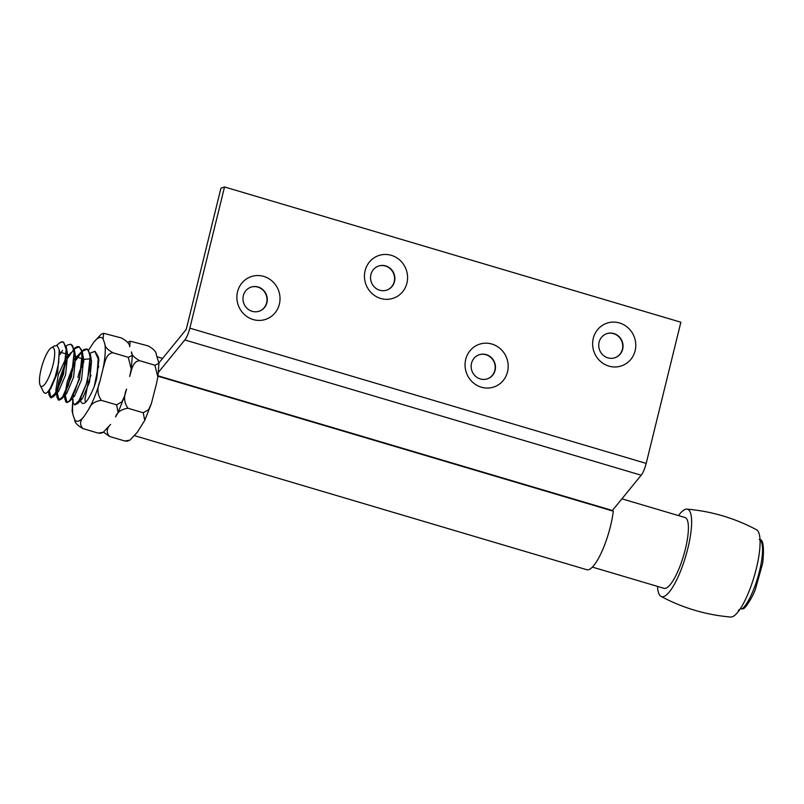 <?xml version="1.0" encoding="UTF-8"?>
<svg xmlns="http://www.w3.org/2000/svg" width="804" height="804" viewBox="0 0 804 804"><rect width="100%" height="100%" fill="white"/><g stroke="black" fill="none" stroke-linecap="round" stroke-linejoin="round"><path stroke-width="1.21" d="M157.855 377.006L158.951 363.307L154.891 365.207L157.855 377.006L156.318 384.322L151.373 403.608L144.76 420.351L143.212 412.753L148.579 409.678L151.373 403.608M144.76 420.351L137.233 432.331L129.896 440.18L124.771 440.984L109.555 436.471L103.545 432.15M73.184 399.648A43.587 11.135 -73.5 0 0 72.943 414.653L74.752 419.819A43.587 11.135 -73.5 0 0 83.988 416.552L88.922 409.005A43.587 11.135 -73.5 0 0 99.957 381.247L103.073 368.533A43.587 11.135 -73.5 0 0 104.882 344.042L103.073 338.876A43.587 11.135 -73.5 0 0 93.837 342.132L101.173 334.283L103.676 333.298L121.504 337.992C127.072 341.117 129.806 344.032 129.685 346.765L130.298 341.197L148.127 345.891C153.695 349.006 156.418 351.931 156.308 354.654L158.951 363.307M127.524 342.323L130.298 341.187M139.675 360.705C132.6 361.036 131.474 370.704 129.695 376.433L131.233 369.116L128.268 357.318L132.328 355.418L131.494 351.931C131.384 354.664 134.107 357.579 139.675 360.705L154.891 365.207M126.57 389.136C123.525 396.372 123.997 402.744 127.997 408.251C121.444 409.156 117.294 412.04 115.545 416.894L118.138 412.462L116.59 404.864L121.957 401.779L124.751 395.719L126.57 389.136M100.771 433.276L98.148 433.095L103.274 432.291L110.61 424.442C106.48 428.592 106.128 432.602 109.555 436.471M127.384 441.165L124.771 440.984M98.57 366.202L98.138 366.815M98.721 361.127L98.319 360.473M90.591 363.82L90.148 364.443M80.37 398.985L82.541 398.372L89.535 382.041L91.545 361.297M90.731 358.755L84.319 359.348L83.727 360.021M82.601 361.448L82.169 362.071M65.265 395.035L66.973 402.573L69.747 401.156L74.591 395.97L81.576 379.599L83.586 359.097L76.34 356.976L75.737 357.649M74.621 359.087L74.179 359.71M64.39 394.261L66.601 393.608L73.586 377.237L75.596 356.735L74.36 353.348M68.34 354.624L67.747 355.288M66.631 356.725L58.27 374.795L55.818 390.412M56.401 391.89L58.622 391.236L65.586 374.885L67.616 354.393L60.37 352.232M49.396 389.779L50.622 388.885L57.597 372.553L59.385 350.906M56.561 345.408L59.797 342.795L62.551 341.811L63.707 342.323L66.31 349.84L65.365 363.87L61.436 379.83L56.059 392.503L50.622 397.739L49.064 395.015L48.903 390.513M59.918 354.735L62.581 350.383M65.204 347.057L67.707 344.916L70.812 344.243L72.641 345.74L74.39 355.167L72.621 370.141L68.169 385.779L62.752 396.945L58.411 400.03L57.054 397.387L56.873 393.106M56.973 391.659L58.803 381.136L66.28 360.242M67.908 357.107L70.561 352.765M74.099 348.524L77.134 346.624L78.802 346.614L81.385 349.69L82.259 360.845L79.717 376.463L74.842 391.447L69.506 400.894L66.591 402.462L65.717 401.749L64.863 395.478M64.953 394.02L67.305 381.478L74.269 362.604M75.898 359.468L78.551 355.127M76.34 356.976L83.938 349.499L86.792 348.976L88.37 350.132L90.319 357.679L89.445 370.222L86.159 384.493L79.877 399.859L74.571 404.844L73.094 402.462L72.36 398.362M72.943 396.392L73.043 395.357M81.717 366.101L83.877 361.83M90.068 353.257L94.782 351.338L98.239 359.006L98.048 367.81L94.229 386.553A28.512 7.286 -73.5 0 0 96.731 378.443L98.842 359.901L98.339 356.936L95.153 351.459M94.229 386.563C87.435 402.935 82.772 407.437 80.229 400.06L80.119 399.427M98.781 366.694L98.028 367.951M90.51 364.785L90.048 365.579M158.931 362.895L185.744 330.032A2.05 0.523 -73.5 0 0 186.578 328.062L220.929 188.226L224.527 186.96L189.844 328.143A12.311 3.146 106.5 0 1 184.83 339.951L158.468 372.272M93.837 342.132L88.902 349.68A43.587 11.135 -73.5 0 0 88.661 350.122M98.52 358.132L97.907 356.564M80.229 400.06A24.281 6.201 106.5 0 1 80.099 399.467M99.957 381.247C96.902 388.483 97.374 394.854 101.384 400.362C94.822 401.266 90.671 404.151 88.922 409.005M83.988 416.552C79.857 420.703 79.506 424.713 82.933 428.582C77.375 425.467 74.641 422.542 74.752 419.819M72.943 414.653L72.109 411.095M104.882 344.042C104.761 346.765 107.495 349.69 113.062 352.805C105.977 353.147 104.862 362.815 103.073 368.533M77.867 377.438L79.686 370.855M103.676 333.308L103.073 338.876M98.138 358.051L98.631 359.247M85.375 402.543L85.023 399.055L87.927 383.809L91.013 375.197M113.062 352.805L128.268 357.318M82.933 428.582L98.148 433.095M143.212 412.753L127.997 408.251M101.384 400.362L116.59 404.864M96.731 378.443L98.339 356.936M82.098 366.202L81.516 367.478M73.566 394.302L73.425 395.467M74.782 404.884L77.697 403.558L87.435 381.438L90.349 354.534L87.174 349.087L82.018 351.428L75.918 360.232M74.109 363.86L65.436 393.106M69.747 401.156L79.485 378.975L82.35 352.112L79.184 346.735L74.028 349.057L67.938 357.86M66.119 361.478L57.446 390.734M57.285 392.664L58.983 400.211L61.757 398.794L71.496 376.624L74.37 349.76L70.993 344.303M49.295 390.292L50.994 397.849L53.788 396.412L63.506 374.252L66.38 347.418L63.214 341.991L61.697 341.971M60.682 342.333L60.099 342.655M40.2 385.337L43.728 392.412L45.677 393.468L47.667 392.04L50.27 388.342L55.185 376.905L58.652 363.086L59.215 349.66L57.245 345.67L54.511 345.911L51.335 347.78A20.311 5.186 106.5 0 1 53.215 364.031A20.311 5.186 106.5 0 1 42.31 386.362A20.311 5.186 106.5 0 1 40.2 385.337A20.311 5.186 106.5 0 1 41.919 366.111A20.311 5.186 106.5 0 1 50.913 348.062A20.311 5.186 106.5 0 1 51.335 347.78M157.966 376.212L613.301 511.183A41.024 10.482 106.5 0 1 601.824 551.644A41.024 10.482 106.5 0 1 586.84 569.724L134.841 435.748M224.527 186.96L680.867 322.223L646.195 463.405A12.311 3.146 106.5 0 1 641.18 475.214L612.397 510.49A12.311 3.146 106.5 0 1 612.105 510.831M491.917 344.052A22.562 21.447 -109.5 0 1 502.088 381.769A22.562 21.447 -109.5 0 1 465.858 371.036A22.562 21.447 -109.5 0 1 491.917 344.052M486.289 354.634A12.713 12.09 70.5 0 0 479.073 354.795A12.713 12.09 70.5 0 0 471.908 370.815A12.713 12.09 70.5 0 0 487.546 378.784A12.713 12.09 70.5 0 0 495.455 366.513A12.713 12.09 70.5 0 0 486.289 354.634M487.395 378.835A12.713 12.09 70.5 0 0 495.163 366.534A12.713 12.09 70.5 0 0 486.008 354.735A12.713 12.09 70.5 0 0 478.933 354.845M263.752 276.415A22.562 21.447 -109.5 0 1 273.913 314.143A22.562 21.447 -109.5 0 1 237.693 303.399A22.562 21.447 -109.5 0 1 263.752 276.415M258.124 286.998A12.713 12.09 70.5 0 0 250.898 287.169A12.713 12.09 70.5 0 0 243.733 303.178A12.713 12.09 70.5 0 0 259.37 311.148A12.713 12.09 70.5 0 0 267.28 298.877A12.713 12.09 70.5 0 0 258.124 286.998M259.23 311.198A12.713 12.09 70.5 0 0 266.988 298.897A12.713 12.09 70.5 0 0 257.833 287.098A12.713 12.09 70.5 0 0 250.758 287.219M391.317 255.33A22.562 21.447 -109.5 0 1 401.487 293.048A22.562 21.447 -109.5 0 1 365.257 282.315A22.562 21.447 -109.5 0 1 391.317 255.33M385.699 265.913A12.713 12.09 70.5 0 0 378.473 266.074A12.713 12.09 70.5 0 0 371.307 282.093A12.713 12.09 70.5 0 0 386.945 290.063A12.713 12.09 70.5 0 0 394.854 277.792A12.713 12.09 70.5 0 0 385.699 265.913M386.804 290.113A12.713 12.09 70.5 0 0 394.563 277.812A12.713 12.09 70.5 0 0 385.407 266.013A12.713 12.09 70.5 0 0 378.332 266.124M619.492 322.967A22.562 21.447 -109.5 0 1 629.663 360.684A22.562 21.447 -109.5 0 1 593.432 349.951A22.562 21.447 -109.5 0 1 619.492 322.967M613.864 333.549A12.713 12.09 70.5 0 0 606.648 333.71A12.713 12.09 70.5 0 0 599.482 349.73A12.713 12.09 70.5 0 0 615.11 357.69A12.713 12.09 70.5 0 0 623.02 345.418A12.713 12.09 70.5 0 0 613.864 333.549M614.97 357.74A12.713 12.09 70.5 0 0 622.728 345.449A12.713 12.09 70.5 0 0 613.583 333.65A12.713 12.09 70.5 0 0 606.497 333.76M740.796 608.739L738.353 610.357M740.394 608.618L743.66 608.749L745.69 606.779C750.333 600.437 753.619 594.427 755.539 588.749L762.705 563.142C764.343 546.589 763.177 538.72 759.197 539.514M62.551 341.811A28.512 7.286 -73.5 0 0 60.652 342.293L59.797 342.795M621.914 498.822L685.048 517.535A36.924 9.427 106.5 0 1 688.123 533.414A36.924 9.427 106.5 0 1 673.933 579.161A36.924 9.427 106.5 0 1 664.054 588.337L592.377 567.091M678.496 515.595A45.587 11.648 106.5 0 1 686.897 509.123A45.587 11.648 106.5 0 1 685.711 556.247A45.587 11.648 106.5 0 1 661.029 596.407A45.587 11.648 106.5 0 1 657.561 587.171A45.587 11.648 106.5 0 1 657.511 586.397M686.897 509.123C711.51 511.264 734.725 518.138 756.524 529.756A45.587 11.648 106.5 0 1 754.162 576.538A45.587 11.648 106.5 0 1 730.655 617.04C706.043 614.909 682.827 608.025 661.029 596.407M83.777 360.463A43.587 11.135 -73.5 0 0 81.797 365.508M81.063 367.518A43.587 11.135 -73.5 0 0 79.194 373.076M646.195 463.405L189.844 328.143M641.18 475.214L184.83 339.951M612.397 510.49L158.026 375.8M760.051 539.966A36.924 9.427 106.5 0 1 758.986 573.151A36.924 9.427 106.5 0 1 741.961 609.08M127.384 441.175L129.896 440.19M64.149 394.694L65.044 399.779M56.159 392.332L57.054 397.387M48.391 391.196L49.064 395.015M103.274 432.291L100.771 433.286M124.751 395.719L118.138 412.462M131.233 369.116L132.328 355.418M72.109 411.166L72.772 400.693M77.697 403.558L82.541 398.372M90.349 354.534L91.576 361.509M82.35 352.112L83.586 359.097M61.757 398.794L66.601 393.608M74.37 349.76L75.596 356.735M53.788 396.412L58.622 391.236M66.38 347.418L67.616 354.393M47.667 392.04L50.622 388.885M59.215 349.66L59.637 352.041M162.599 358.393L157.041 356.755"/></g></svg>
